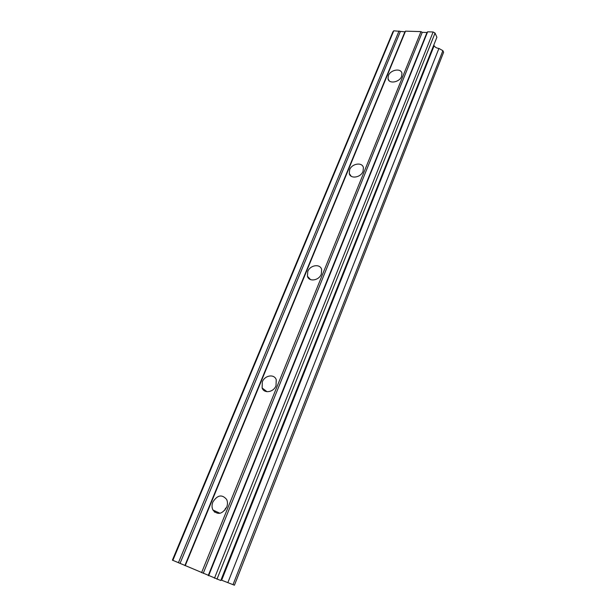 <?xml version="1.0" encoding="UTF-8"?>
<svg xmlns="http://www.w3.org/2000/svg" width="616" height="616" viewBox="0 0 616 616"><rect width="100%" height="100%" fill="white"/><g stroke="black" fill="none" stroke-linecap="round" stroke-linejoin="round"><path stroke-width="0.92" d="M212.851 502.055C217.417 494.956 222.006 494.086 226.634 499.453C227.735 501.824 227.751 504.419 226.68 507.222C222.16 514.322 217.571 515.245 212.928 510.002C211.765 507.576 211.742 504.928 212.851 502.055M262.316 381.882C264.757 375.236 274.274 373.712 276.245 379.71L276.022 385.685C273.612 392.346 264.11 393.886 262.116 387.988L262.316 381.882M307.761 271.487C310.11 264.995 320.189 263.486 321.652 269.469L321.321 274.12C318.988 280.642 308.916 282.143 307.438 276.261L307.761 271.487M349.649 169.731C351.898 163.463 362.354 161.854 363.409 167.667L363.04 171.364C360.807 177.662 350.342 179.256 349.28 173.519L349.649 169.731M388.38 75.629C390.521 69.631 401.232 67.845 401.955 73.427L401.593 76.407C399.461 82.444 388.75 84.2 388.011 78.694L388.38 75.629M420.974 31.616L405.513 31.154L404.92 31.816L393.77 30.8L392.916 31.786L172.403 560.144L220.774 580.526L436.898 37.245L435.042 33.079L433.133 31.978L427.627 31.816L426.988 32.486L422.245 32.34L420.974 31.616L201.563 572.703M220.998 579.964L234.427 585.2L443.597 52.283L442.881 50.689L438.915 48.433C436.675 48.171 435.088 47.27 434.141 45.715L433.625 45.468M224.94 510.14L225.525 508.154M405.513 31.154L185.208 565.704M422.245 32.34L203.218 573.357M426.988 32.486L208.254 575.513M427.627 31.816L208.616 575.729M433.133 31.978L214.468 578.232M435.042 33.079L216.963 579.217M434.141 45.715L221.645 580.226M438.915 48.433L227.835 582.667M442.881 50.689L232.987 584.707M308.739 277.662L308.524 278.193M263.155 388.773L262.901 389.397M309.679 278.678L309.517 279.063M264.233 389.589L263.887 390.429M214.576 510.772L214.183 511.719M264.611 389.874L264.264 390.713M215.007 510.972L214.56 512.065M393.77 30.8L172.842 560.406M399.045 30.962L178.394 562.785M400.308 31.67L180.026 563.432M404.92 31.816L184.892 565.519M388.011 78.694L389.135 80.75M349.28 173.519L351.151 176.199M307.438 276.261L310.533 279.595M262.116 387.988L267.036 391.714M212.928 510.002L220.004 513.297M264.795 390.02L264.464 390.837M215.23 511.072L214.761 512.219"/></g></svg>
